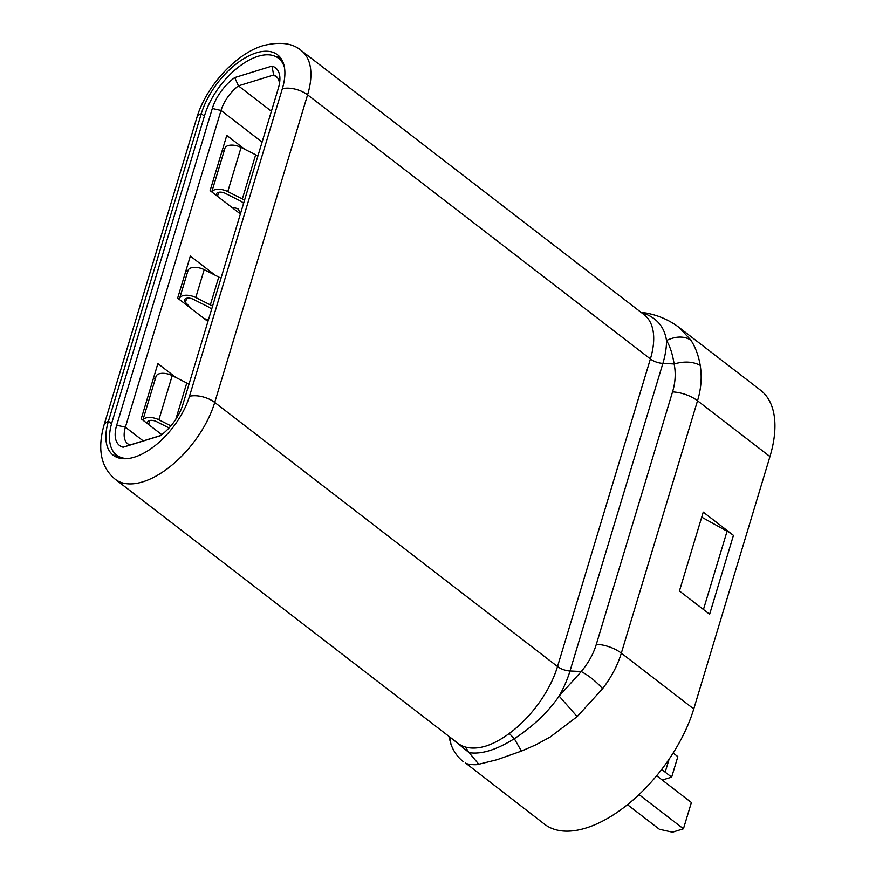 <?xml version="1.0" encoding="UTF-8"?>
<svg xmlns="http://www.w3.org/2000/svg" width="876" height="876" viewBox="0 0 876 876"><rect width="100%" height="100%" fill="white"/><g stroke="black" fill="none" stroke-linecap="round" stroke-linejoin="round"><path stroke-width="1.31" d="M656.639 775.742L691.383 802.515L683.444 828.805L672.429 832.2L659.354 829.254L627.468 804.683M639.031 794.587L683.444 828.805M116.771 457.272A58.572 30.353 127.6 0 1 114.263 452.848M134.346 457.162A58.572 30.353 127.6 0 1 113.201 455.191A58.572 30.353 127.6 0 1 108.416 421.29L201.283 113.705A58.572 30.353 127.6 0 1 256.416 52.823A58.572 30.353 127.6 0 1 277.561 54.805A58.572 30.353 127.6 0 1 282.346 88.706L189.479 396.291A58.572 30.353 127.6 0 1 134.346 457.162M521.417 751.115L497.141 759.689L478.789 764.255C475.701 765.405 466.163 764.2 465.605 763.062L544.511 824.196A114.603 59.393 -52.4 0 0 585.88 828.061A114.603 59.393 -52.4 0 0 693.759 708.958L621.325 653.157C617.668 665.289 611.415 677.137 602.578 688.7L577.164 716.612L550.216 737.012L535.871 744.797L521.417 751.115L514.311 738.698C496.407 749.911 481.329 754.564 469.087 752.648L465.353 747.009C471.255 748.673 478.077 748.378 485.797 746.089C493.407 743.647 501.236 739.432 509.285 733.453L514.311 738.698C532.926 726.554 547.872 712.352 559.151 696.091L581.259 671.542C588.42 662.913 593.457 653.825 596.337 644.276L672.538 391.9C675.418 382.352 675.943 373.034 674.126 363.956C672.505 353.937 669.965 346.119 666.505 340.501C675.911 336.066 684.014 335.924 690.846 340.085C695.467 347.225 698.588 355.645 700.209 365.336C702.081 376.833 701.194 388.648 697.526 400.77L769.949 456.571L693.759 708.958M641.856 312.973L642.842 312.973C656.485 317.517 664.38 326.693 666.505 340.501A83.351 43.198 127.6 0 1 662.88 363.387L570.013 670.972A12.735 6.439 16.8 0 1 557.519 666.537L214.73 402.434L307.596 94.838L650.386 358.941A76.398 39.595 -52.4 0 0 644.145 314.725L301.355 50.622A76.398 39.595 127.6 0 1 307.596 94.838A19.097 9.658 -163.2 0 0 282.346 88.706M641.451 312.655L646.302 313.06M478.789 764.255L469.087 752.648L453.264 739.694M646.291 313.06C658.588 315.371 669.592 320.222 679.305 327.624L690.846 340.085M280.484 57.728A58.572 30.353 -52.4 0 0 275.436 56.414M449.706 736.957L451.009 744.458C453.724 751.674 457.798 757.379 463.229 761.572M577.164 716.612L559.151 696.091A83.351 43.198 127.6 0 0 570.013 670.972L581.259 671.542C589.176 675.856 596.282 681.572 602.578 688.7M700.209 365.336C692.905 361.536 684.211 361.065 674.126 363.956L662.88 363.387A12.735 6.439 -163.2 0 1 650.386 358.941L557.519 666.537A76.398 39.595 -52.4 0 1 509.285 733.453M733.442 535.378L703.242 512.121L679.437 590.982L709.626 614.251L733.442 535.378A35.018 17.706 -163.2 0 0 727.08 531.228L703.45 609.488M769.949 456.571A114.603 59.393 -52.4 0 0 760.587 390.247L679.316 327.635M701.72 517.179L727.08 531.228M128.235 458.52A56.666 29.368 127.6 0 1 116.596 455.071A56.666 29.368 127.6 0 1 111.975 422.287L204.677 115.216A56.666 29.368 127.6 0 1 258.015 56.327A56.666 29.368 127.6 0 1 278.469 58.243A56.666 29.368 127.6 0 1 284.459 67.452M240.528 213.525L238.119 208.937L234.396 207.623L233.136 208.368M211.762 191.899L224.935 148.252A11.465 5.793 16.8 0 1 228.143 145.591A11.465 5.793 16.8 0 1 241.097 147.42L255.672 154.789A14.64 7.402 16.8 0 1 257.883 156.048M211.795 191.932A11.465 5.793 16.8 0 1 214.806 189.753A11.465 5.793 16.8 0 1 227.771 191.592L242.334 198.951A14.64 7.402 16.8 0 1 244.546 200.221M243.594 203.385A9.548 4.829 -163.2 0 0 240.024 200.79L225.46 193.432A6.362 3.219 -163.2 0 0 218.255 192.413A6.362 3.219 -163.2 0 0 216.481 193.892A6.362 3.219 -163.2 0 0 216.996 195.939M208.105 320.89L207.064 319.313L204.327 318.711M192.063 309.261L185.438 302.384A6.362 3.219 16.8 0 1 184.486 299.844A6.362 3.219 16.8 0 1 186.27 298.366A6.362 3.219 16.8 0 1 193.476 299.384L208.039 306.742A9.548 4.829 -163.2 0 1 211.598 309.327M179.503 299.581A11.465 5.793 16.8 0 1 179.613 298.377L188.022 270.509A11.465 5.793 16.8 0 1 191.231 267.837A11.465 5.793 16.8 0 1 204.196 269.666L218.77 277.035A14.64 7.402 16.8 0 1 220.971 278.294M179.613 298.377A11.465 5.793 16.8 0 1 182.821 295.705A11.465 5.793 16.8 0 1 195.775 297.533L210.349 304.903A14.64 7.402 16.8 0 1 212.561 306.162M119.64 457.414L120.22 458.323M160.615 435.536L130.009 444.975A28.645 14.848 127.6 0 1 127.743 443.76A28.645 14.848 127.6 0 1 125.399 427.181L221.026 110.453A28.645 14.848 127.6 0 1 238.436 85.859L273.684 74.986L277.714 78.095M271.407 111.252L238.436 85.859L234.735 77.581L271.943 66.105A35.018 18.144 127.6 0 1 279.871 80.22A35.018 18.144 127.6 0 1 278.393 88.104L182.766 404.832A35.018 18.144 127.6 0 1 160.341 435.733L123.133 447.209A35.018 18.144 127.6 0 1 116.683 425.21L212.31 108.482A35.018 18.144 127.6 0 1 234.735 77.581M240.396 213.963L210.109 190.629L226.774 135.419L244.743 149.259M224.059 151.154L222.405 149.884M130.009 444.975L123.133 447.209M271.943 66.105L273.684 74.986A28.645 14.848 127.6 0 1 275.962 76.201A28.645 14.848 127.6 0 1 279.477 83.559M215.167 275.217L190.344 256.088L177.642 298.147L207.93 321.481M175.846 377.457L157.877 363.617L141.211 418.827L161.775 434.66M187.628 271.823L185.975 270.553M155.161 379.341L153.519 378.071M142.908 420.13A11.465 5.793 16.8 0 1 158.874 419.779L170.908 425.867M169.057 427.948L156.563 421.63A6.362 3.219 -163.2 0 0 147.584 422.09A6.362 3.219 -163.2 0 0 148.099 424.126M142.865 420.097L156.037 376.45A11.465 5.793 16.8 0 1 172.211 375.618L186.774 382.976A14.64 7.402 16.8 0 1 188.986 384.246M661.577 769.566A54.115 27.375 16.8 0 1 665.18 772.172L671.651 777.154L662.245 780.056M673.14 753.021L677.838 756.656L671.651 777.154M301.355 50.622C292.748 43.132 280.09 41.457 263.38 45.574C236.071 53.403 205.816 86.614 196.782 117.855L103.916 425.451A19.097 9.658 -163.2 0 1 108.416 421.29L111.559 423.71M465.353 747.009A76.398 39.595 -52.4 0 1 458.017 743.363L115.227 479.26A76.398 39.595 127.6 0 0 168.761 467.653A76.398 39.595 127.6 0 0 214.73 402.434A19.097 9.658 -163.2 0 0 189.479 396.291M196.782 117.855A19.097 9.658 16.8 0 1 201.283 113.705L204.404 116.114M672.538 391.9A25.47 12.877 16.8 0 1 697.526 400.77L621.325 653.157A25.47 12.877 16.8 0 0 596.337 644.276M227.771 191.592L241.097 147.42M217.467 196.301L218.671 192.304M185.438 302.384L186.687 298.256M195.775 297.533L204.196 269.666M116.683 425.21L125.399 427.181L143.215 440.902M262.088 142.087L221.026 110.453L212.31 108.482M255.672 154.789L242.334 198.951M149.774 420.502L148.57 424.488M158.874 419.779L172.211 375.618M186.774 382.976L175.802 419.319M218.77 277.035L210.349 304.903M669.111 759.163L665.18 772.172M103.916 425.451C97.28 449.519 101.047 467.455 115.227 479.26M641.024 312.327L646.094 313.028M451.009 744.469L448.862 736.311M282.718 61.506L278.469 58.243M115.413 454.064L115.884 456.002M278.71 58.418L280.966 58.396M120.998 458.466L116.596 455.071"/></g></svg>
